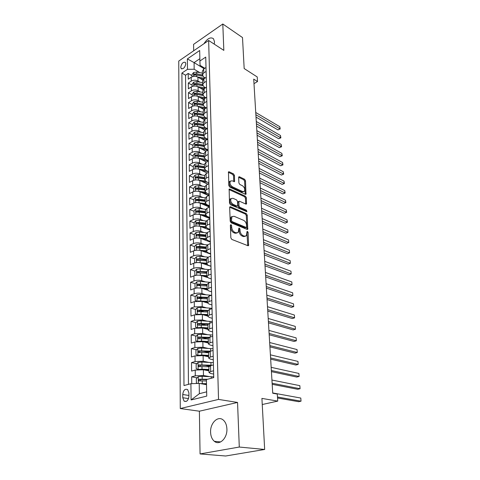 <?xml version="1.0" encoding="UTF-8"?>
<svg xmlns="http://www.w3.org/2000/svg" width="480" height="480" viewBox="0 0 480 480"><rect width="100%" height="100%" fill="white"/><g stroke="black" fill="none" stroke-linecap="round" stroke-linejoin="round"><path stroke-width="0.72" d="M230.958 224.616L230.352 225.186L230.844 237.858L231.81 239.424L247.932 245.712L248.556 245.586L248.124 232.458L247.476 231.402L247.038 231.48L246.384 235.776L244.368 236.166L243.048 235.632C241.326 234.714 240.324 233.082 240.042 230.736L239.97 229.122L239.316 228.048L238.86 228.132L238.188 232.434L236.1 232.842L234.744 232.296C232.98 231.36 231.96 229.704 231.69 227.334L231.624 225.708L230.958 224.616M214.272 44.148L214.506 41.766L213.492 38.736C210.6 36.768 207.414 38.43 203.934 43.722M210.582 432.174C210.744 436.26 212.004 439.302 214.356 441.306C219.51 445.872 227.466 438.114 226.902 428.904C226.698 424.914 225.462 421.944 223.212 420C217.98 415.35 210.114 423.036 210.582 432.174M180.75 67.194L181.188 68.586C183.426 69.186 184.968 67.578 185.814 63.756L185.376 62.382C183.132 61.782 181.59 63.39 180.75 67.194M234.468 175.434L233.556 173.922L229.146 171.78L228.468 171.87L228.816 185.556L229.746 187.086L245.37 194.322L245.994 194.232L245.508 180.762L244.614 179.28L239.448 176.778L238.8 176.862L238.644 177.45L238.896 182.964L239.808 184.464L242.388 185.688C244.548 187.356 245.208 189.234 244.374 191.322L242.676 191.562L232.404 186.786C230.196 185.112 229.512 183.216 230.358 181.098L232.158 180.84L234.546 181.566L234.468 175.434L233.55 175.896L232.638 174.384L228.312 172.296M239.286 447.042L237.546 402.444L199.386 411.204L200.064 453.93L239.286 447.042L264.666 449.466L261.918 398.4L277.734 401.106L277.29 394.062L272.73 393.234L253.716 79.116L257.514 81.54L257.226 76.95L244.17 68.538L242.502 37.554L222.804 24L193.584 44.358L193.68 50.778M237.546 402.444L218.526 399.414L208.644 40.482L223.83 50.382L222.804 24M230.52 206.748L229.848 206.862L229.668 207.504L230.202 221.262L231.156 222.816L247.122 229.416L247.746 229.296L247.248 215.142L246.33 213.636L230.52 206.748L229.71 207.126M229.5 203.19L229.146 189.156L229.824 189.054L245.466 196.254L246.366 197.748L246.48 203.982L245.856 204.084L239.568 201.258L238.92 201.36L238.92 205.776L239.844 207.3L246.414 210.192L246.93 211.698L230.442 204.732L229.5 203.19M264.666 449.466L225.66 456L200.064 453.93M192.006 75.678L188.208 73.434L188.274 79.158L191.208 77.232L191.262 81.084C193.44 79.92 195.678 79.896 197.976 80.994L200.058 82.218M192.144 85.212L188.316 83.004L188.382 88.806L191.34 86.898L191.394 90.81C193.59 89.664 195.846 89.634 198.156 90.714L200.286 91.938M192.282 94.878L188.424 92.706L188.496 98.598L191.472 96.714L191.526 100.68C193.74 99.546 196.014 99.516 198.342 100.578L200.526 101.802M192.42 104.688L188.538 102.552L188.61 108.528L191.61 106.668L191.664 110.694C193.896 109.578 196.182 109.542 198.528 110.586L200.766 111.816M192.564 114.642L188.652 112.542L188.724 118.608L191.748 116.772L191.802 120.858C194.052 119.754 196.356 119.718 198.72 120.75L201.012 121.974M192.708 124.746L188.772 122.682L188.838 128.838L191.886 127.032L191.946 131.178C194.208 130.086 196.53 130.05 198.912 131.058L201.27 132.282M192.852 134.994L188.886 132.972L188.958 139.218L192.03 137.442L192.084 141.648C194.37 140.58 196.71 140.538 199.104 141.522L201.528 142.752M193.002 145.404L189.006 143.418L189.078 149.76L192.174 148.008L192.234 152.28C194.532 151.23 196.89 151.182 199.308 152.148L201.798 153.378M193.152 155.964L189.126 154.02L189.204 160.464L192.318 158.742L192.378 163.08C194.7 162.042 197.076 161.994 199.506 162.936L202.074 164.166M193.308 166.686L189.252 164.79L189.324 171.33L192.468 169.638L192.528 174.042C194.868 173.022 197.262 172.974 199.71 173.892L202.362 175.122M208.014 184.17L201.942 181.422M193.464 177.576L189.378 175.722L189.45 182.364L192.618 180.702L192.684 185.178C195.036 184.176 197.448 184.122 199.92 185.022L202.656 186.246M208.656 195.222L202.914 192.708M193.62 188.628L189.504 186.828L189.582 193.572L192.774 191.94L192.834 196.488C195.21 195.504 197.64 195.45 200.13 196.326L202.956 197.544M208.926 206.274L203.952 204.168M193.782 199.86L189.63 198.102L189.708 204.954L192.93 203.358L192.99 207.978C195.384 207.012 197.838 206.958 200.346 207.804L203.274 209.022M209.202 217.494L205.08 215.808M193.944 211.26L189.762 209.556L189.84 216.516L193.086 214.956L193.152 219.648C195.564 218.706 198.036 218.646 200.562 219.468L203.598 220.686M194.106 222.846L189.894 221.196L189.978 228.264L193.248 226.74L193.314 231.51C195.75 230.592 198.24 230.526 200.784 231.318L203.94 232.53M194.274 234.618L190.032 233.016L190.11 240.204L193.41 238.716L193.476 243.564C195.93 242.664 198.444 242.598 201.012 243.366L204.294 244.572M198.048 247.872L197.724 247.758M194.448 246.576L190.17 245.034L190.254 252.336L193.578 250.89L193.644 255.81C196.122 254.94 198.648 254.868 201.24 255.606L204.666 256.806M198.756 260.154L197.97 259.884M194.652 258.738L190.308 257.244L190.392 264.666L193.746 263.262L193.818 268.266C196.308 267.414 198.864 267.342 201.468 268.044L205.05 269.244M199.632 272.664L198.252 272.208M194.892 271.11L190.446 269.652L190.536 277.2L193.92 275.838L193.986 280.926C196.506 280.104 199.08 280.026 201.708 280.698L205.458 281.892M200.814 285.444L198.564 284.748M195.144 283.686L190.596 282.27L190.68 289.944L194.094 288.624L194.166 293.796C196.704 292.998 199.296 292.92 201.948 293.556L205.896 294.744M202.248 298.476L198.942 297.504M195.402 296.466L190.74 295.098L190.83 302.898L194.268 301.626L194.34 306.888L202.194 306.636L206.352 307.812M203.856 311.724L199.452 310.506M195.672 309.462L190.89 308.142L190.98 316.074L194.454 314.85L194.526 320.202L202.44 319.938L206.85 321.108M205.668 325.188L200.322 323.802M195.948 322.674L191.04 321.408L191.13 329.472L194.634 328.296L194.712 333.744L202.692 333.474L207.378 334.626M207.732 338.874L201.69 337.422M196.236 336.108L191.196 334.902L191.286 343.104L194.82 341.982L194.898 347.52L202.95 347.238L207.96 348.372M208.56 352.44L203.322 351.282M196.53 349.776L191.352 348.624L191.448 356.976L195.012 355.902L195.09 361.542L203.214 361.242L208.59 362.364M209.34 366.21L205.218 365.37M196.842 363.672L191.514 362.592L191.61 371.088L195.204 370.068L203.37 369.768L208.968 370.866M191.208 77.232C193.38 76.068 195.612 76.038 197.904 77.148L202.752 80.022M191.34 86.898C193.53 85.752 195.78 85.722 198.084 86.814L203.088 89.712M191.472 96.714C193.68 95.574 195.948 95.544 198.27 96.618L203.454 99.558M191.61 106.668C193.836 105.546 196.116 105.51 198.456 106.566L203.862 109.56M191.748 116.772C193.986 115.668 196.284 115.632 198.642 116.664L204.306 119.724M191.886 127.032C194.148 125.934 196.464 125.898 198.834 126.912L204.804 130.05M192.03 137.442C194.304 136.362 196.638 136.32 199.026 137.316L205.35 140.55M192.174 148.008C194.466 146.946 196.818 146.904 199.224 147.882L205.938 151.218M192.318 158.742C194.634 157.698 196.998 157.65 199.428 158.604L206.562 162.048M192.468 169.638C194.796 168.612 197.184 168.564 199.632 169.494L207.222 173.046M192.618 180.702C194.97 179.694 197.376 179.646 199.836 180.552L207.924 184.218M192.774 191.94C195.138 190.95 197.562 190.902 200.046 191.784L208.674 195.564M192.93 203.358C195.318 202.392 197.76 202.332 200.256 203.19L209.472 207.084M193.086 214.956C195.492 214.008 197.958 213.948 200.478 214.782L209.778 218.562M193.248 226.74C195.672 225.816 198.156 225.75 200.694 226.554L210.066 230.22M193.41 238.716C195.858 237.81 198.36 237.75 200.922 238.524L210.36 242.064M193.578 250.89C196.044 250.008 198.57 249.936 201.144 250.686L210.66 254.094M193.746 263.262C196.236 262.404 198.78 262.332 201.378 263.046L210.966 266.322M193.92 275.838C196.428 275.004 198.99 274.926 201.612 275.61L207.492 277.518M194.094 288.624C196.62 287.814 199.206 287.736 201.852 288.39L207.312 290.064M194.268 301.626L202.092 301.38L207.462 302.934M194.454 314.85L202.338 314.592L207.756 316.062M194.634 328.296L202.59 328.032L208.05 329.412M194.82 341.982L202.848 341.7L208.35 342.996M195.012 355.902L203.106 355.614L208.656 356.808M188.934 396.168L188.904 392.922L187.644 389.598C184.998 388.548 183.372 390.18 182.754 394.494L182.778 397.722L184.056 401.1C186.702 402.144 188.328 400.5 188.934 396.168M218.526 399.414L180.264 408.546L178.758 61.056L208.644 40.482M188.208 73.434L185.544 75.204L181.896 73.068L183.978 385.554L190.914 383.706L199.206 383.388L206.508 384.678M181.896 73.068L187.482 69.324L187.368 58.902L199.68 50.49L199.896 61.008L205.746 57.09L213.744 377.61L206.406 379.572L206.742 396.102L191.094 399.954L190.914 383.706M205.218 77.958L203.898 77.172L202.422 74.982L203.76 72.93L206.1 71.406M205.59 87.792L204.12 86.934L202.638 84.774L203.988 82.752L206.346 81.246M205.98 97.776L204.354 96.846L202.86 94.716L204.222 92.724L206.598 91.23M206.382 107.904L204.588 106.902L203.082 104.808L204.456 102.84L206.85 101.37M206.802 118.188L204.822 117.108L203.31 115.05L204.696 113.112L207.108 111.66M207.24 128.628L205.062 127.476L203.538 125.454L204.936 123.54L207.366 122.112M207.696 139.224L205.308 137.994L203.772 136.008L205.182 134.13L207.63 132.72M208.062 149.934L205.554 148.674L204.012 146.73L205.428 144.882L207.9 143.496M208.332 160.752L205.806 159.522L204.252 157.62L205.68 155.802L208.176 154.44M208.608 171.738L206.058 170.544L204.492 168.678L205.938 166.896L208.452 165.558M208.884 182.898L206.322 181.734L204.744 179.91L206.202 178.17L208.734 176.856M209.166 194.238L206.586 193.098L204.996 191.322L206.466 189.618L209.022 188.328M209.454 205.752L206.85 204.648L205.254 202.914L206.736 201.252L209.31 199.992M209.748 217.452L207.126 216.384L205.512 214.698L207.006 213.072L209.61 211.842M210.042 229.344L207.402 228.306L205.776 226.674L207.288 225.09L209.91 223.89M210.348 241.428L207.684 240.426L206.046 238.848L207.57 237.306L210.216 236.136M210.654 253.71L207.966 252.75L206.322 251.22L207.858 249.726L210.522 248.586M210.966 266.196L208.26 265.272L206.598 263.802L208.152 262.356L210.84 261.246M211.278 278.892L208.554 278.01L206.88 276.594L208.446 275.196L211.164 274.122M211.602 291.804L208.854 290.958L207.168 289.602L208.752 288.258L211.488 287.214M211.932 304.932L209.16 304.128L207.462 302.838L209.058 301.542L211.818 300.54M212.262 318.282L209.472 317.526L207.762 316.296L209.37 315.06L212.16 314.094M212.604 331.866L209.784 331.158L208.062 329.994L209.688 328.812L212.502 327.888M212.946 345.69L210.108 345.03L208.374 343.932L210.012 342.81L212.856 341.928M213.3 359.754L210.432 359.142L208.686 358.122L210.342 357.06L213.21 356.22M197.166 377.808L191.676 376.8L195.282 375.804L203.478 375.498L209.298 376.596M213.654 374.064L210.768 373.506L209.004 372.564L210.678 371.562L213.576 370.77M208.878 366.822L210.546 365.73L213.426 364.914M206.004 67.512L203.67 69.042L202.338 71.25M206.25 77.292L203.898 78.81L202.554 80.988M206.496 87.222L204.126 88.716L202.776 90.87M206.748 97.296L204.36 98.778L202.998 100.896M207.006 107.526L204.6 108.984L203.22 111.078M207.264 117.912L204.84 119.352L203.448 121.41M207.528 128.46L205.08 129.876L203.682 131.904M207.792 139.17L205.332 140.562L203.916 142.554M208.068 150.042L205.578 151.416L204.156 153.372M208.338 161.094L205.836 162.438L204.402 164.358M208.62 172.314L206.094 173.64L204.648 175.518M208.908 183.714L206.358 185.016L204.894 186.858M209.196 195.3L206.628 196.572L205.152 198.372M209.49 207.078L206.898 208.32L205.41 210.078M209.79 219.048L207.174 220.26L205.674 221.97M210.09 231.21L207.456 232.398L205.938 234.06M210.402 243.576L207.744 244.734L206.214 246.354M210.714 256.152L208.032 257.28L206.49 258.846M211.032 268.944L208.326 270.03L206.772 271.548M211.356 281.952L208.626 283.008L207.054 284.466M211.686 295.182L208.932 296.202L207.348 297.606M212.022 308.646L209.244 309.624L207.642 310.974M212.364 322.344L209.562 323.286L207.942 324.57M212.712 336.282L209.886 337.182L208.248 338.406M213.066 350.472L210.21 351.33L208.56 352.488M191.514 362.592L195.09 361.542M191.352 348.624L194.898 347.52M191.196 334.902L194.712 333.744M191.04 321.408L194.526 320.202M190.89 308.142L194.34 306.888M190.74 295.098L194.166 293.796M190.596 282.27L193.986 280.926M190.446 269.652L193.818 268.266M190.308 257.244L193.644 255.81M190.17 245.034L193.476 243.564M190.032 233.016L193.314 231.51M189.894 221.196L193.152 219.648M189.762 209.556L192.99 207.978M189.63 198.102L192.834 196.488M189.504 186.828L192.684 185.178M189.378 175.722L192.528 174.042M189.252 164.79L192.378 163.08M189.126 154.02L192.234 152.28M189.006 143.418L192.084 141.648M188.886 132.972L191.946 131.178M188.772 122.682L191.802 120.858M188.652 112.542L191.664 110.694M188.538 102.552L191.526 100.68M188.424 92.706L191.394 90.81M188.316 83.004L191.262 81.084M185.544 75.204L188.454 384.36M191.676 376.8L191.754 383.67M204.144 68.73L194.076 62.598L194.184 69.246L199.83 72.636M199.206 383.388L199.368 393.684L206.652 391.848M199.386 411.204L180.264 408.546M253.992 83.658L257.514 81.54M262.248 404.52L277.734 401.106M199.848 58.716L194.076 62.598L187.368 58.902M204.852 68.268L200.064 65.34L199.896 61.008M194.184 69.246L187.482 69.324M199.368 393.684L191.094 399.954M230.358 225.324L230.736 227.754C231 230.124 232.02 231.78 233.784 232.716L234.744 232.296M237.078 233.004L235.14 233.256L233.784 232.716M245.286 236.328L243.414 236.574L242.094 236.04C240.366 235.128 239.364 233.496 239.088 231.15L238.734 228.78M247.758 245.64L246.918 232.152M246.96 229.344L246.306 215.562L245.394 214.062L229.686 207.234M231.42 220.5L232.086 221.58L246.084 227.4L246.654 226.848L246.57 225.174C246.294 222.882 245.31 221.262 243.612 220.332L234.078 216.282L231.942 216.666L231.42 220.5L230.466 220.926L231.132 222.012L232.086 221.58M246.252 227.436L245.136 227.814L231.132 222.012M232.074 216.528L230.994 217.104L230.4 219.228L231.354 218.796M230.466 220.926L230.4 219.228M228.99 189.552L244.536 196.692L245.466 196.254M245.712 204.018L245.442 198.186L244.536 196.692M238.344 201.63L237.81 202.434L237.978 206.214L238.902 207.732L245.472 210.618L246.414 210.192M246.108 211.602L245.472 210.618M232.92 198.27L231.126 198.558C230.238 200.748 230.916 202.686 233.172 204.354L236.862 205.986L237.516 205.878L237.69 205.236L237.522 201.444L236.598 199.92L232.92 198.27M231.144 198.534L230.19 199.008C229.296 201.198 229.98 203.13 232.23 204.798L233.172 204.354M237.15 206.046L235.926 206.424L232.23 204.798M233.778 181.614L233.55 175.896M230.352 181.104L229.434 181.56C228.588 183.678 229.266 185.574 231.474 187.242L232.404 186.786M243.474 191.748L241.746 192.006L231.474 187.242M245.226 194.256L244.596 181.212L243.702 179.73L238.65 177.288M200.376 383.598L206.49 383.694M202.668 384L206.496 384.132M197.448 383.454L196.392 382.974L196.332 378.654L198.3 376.674L202.14 376.326L213.726 376.848M277.536 397.992L298.626 401.694L301.032 401.178L300.792 398.052L272.712 392.94M207.564 379.26L199.218 379.23L198.78 380.862L206.43 380.946M199.974 380.874L200.73 379.506L206.406 379.662M277.476 397.002L301.032 401.178L300.792 398.052M213.372 362.664L201.888 362.058L198.078 362.418L196.128 364.398L196.188 368.652L198.138 369.492L202.014 369.162L208.938 369.45M202.71 369.66L208.944 369.918M272.19 384.312L297.684 389.28L300.072 388.734L299.832 385.656L271.932 380.04M212.316 365.232L198.99 364.92L198.546 366.522L199.014 366.624L208.878 366.75L209.004 372.564M199.722 366.528L200.49 365.22L210.924 365.622M272.13 383.244L300.072 388.734L299.832 385.656M213.024 348.732L201.636 348.042L197.862 348.408L195.93 350.4L195.984 354.57L197.916 355.362L201.762 355.02L208.626 355.356M202.944 355.578L208.632 355.854M271.428 371.64L296.754 377.058L299.124 376.482L298.89 373.446L271.164 367.338M210.798 351.156L198.762 350.856L198.312 352.428L198.792 352.53L208.566 352.704M199.686 352.722C199.218 352.026 199.404 351.51 200.25 351.18L209.484 351.594M271.356 370.494L299.124 376.482L298.89 373.446M197.976 341.43L201.516 341.124L208.32 341.508M203.004 341.736L208.332 342.036M197.658 341.454L195.792 340.74L195.732 336.636L197.646 334.638L201.39 334.266L212.682 335.04M270.672 359.16L295.842 365.01L298.188 364.41L297.96 361.416L270.408 354.834M209.46 337.332L198.54 337.032L198.09 338.574L198.57 338.676L208.26 338.904M199.428 338.88L200.016 337.386L208.566 337.818M270.594 357.942L298.188 364.41L297.96 361.416M198.03 327.708L201.27 327.468L208.014 327.894M203.01 328.134L208.026 328.452M197.322 327.768L195.594 327.138L195.54 323.106L197.436 321.108L201.15 320.724L212.346 321.576M269.928 346.872L294.942 353.142L297.27 352.512L297.042 349.566L269.664 342.528M208.518 323.76L198.324 323.448L197.868 324.966L198.348 325.062L207.96 325.332M199.176 325.272L199.788 323.82L207.99 324.288M269.85 345.588L297.27 352.512L297.042 349.566M198.09 314.226L207.72 314.508M202.98 314.766L207.732 315.096M196.992 314.31L195.402 313.77L195.348 309.804L197.232 307.8L200.91 307.416L212.016 308.334M269.19 334.764L294.054 341.442L296.364 340.788L296.136 337.884L268.926 330.402M207.852 310.422L198.108 310.092L197.646 311.58L207.666 311.994M198.93 311.898L199.56 310.488L207.642 311.004M269.112 333.414L296.364 340.788L296.136 337.884M198.144 300.972L207.432 301.35M202.926 301.62L207.444 301.968M196.662 301.086L195.216 300.624L195.162 296.724L197.028 294.72L200.676 294.324L211.434 295.278M268.47 322.842L293.178 329.916L295.47 329.238L295.248 326.376L268.206 318.462M207.384 297.318L197.898 296.958L197.436 298.428L207.372 298.878M198.69 298.746L199.338 297.384L207.354 297.942M268.386 321.426L295.47 329.238L295.248 326.376M198.198 287.946L207.144 288.414M202.848 288.696L207.156 289.05M196.296 288.084L195.03 287.7L194.976 283.866L196.83 281.856L200.448 281.454L210.336 282.348M195.03 287.7L196.326 288.084M267.762 311.1L292.314 318.552L294.588 317.85L294.372 315.03L267.492 306.696M207.054 284.442L197.694 284.046L197.226 285.492L207.09 285.978M197.694 284.046L207.072 285.09M267.672 309.618L294.588 317.85L294.372 315.03M198.24 275.142L206.862 275.688M202.758 275.982L206.874 276.354M195.876 275.322L194.85 274.986L194.796 271.218L196.632 269.202L200.22 268.794L209.286 269.646M194.85 274.986L195.99 275.304M267.06 299.526L291.468 307.35L293.718 306.624L293.502 303.846L266.79 295.11M206.778 271.782L197.49 271.344L197.016 272.766L206.808 273.294M197.49 271.344L206.79 272.46M266.964 297.99L293.718 306.624L293.502 303.846M198.282 262.554L206.586 263.166M202.65 263.478L206.598 263.862M195.492 262.764L194.67 262.482L194.622 258.774L196.44 256.758L199.998 256.344L208.29 257.172M194.67 262.482L195.66 262.734M266.37 288.126L290.628 296.31L292.866 295.56L292.65 292.818L266.1 283.692M206.502 259.332L200.04 258.696L197.286 258.858L196.818 260.25L206.532 260.814M197.286 258.858L206.514 260.028M266.274 286.53L292.866 295.56L292.65 292.818M198.318 250.176L206.31 250.854M202.53 251.178L206.382 251.574M195.144 250.41L194.496 250.182L194.442 246.528L196.248 244.512L199.782 244.098L207.39 244.902M194.496 250.182L195.33 250.374M265.686 276.894L289.8 285.426L292.02 284.652L291.81 281.952L265.422 272.442M206.226 247.08L199.824 246.408L197.094 246.57L196.614 247.944L206.262 248.538M197.094 246.57L198.486 247.074L206.244 247.8M265.59 275.238L292.02 284.652L291.81 281.952M198.348 238.008L206.046 238.74M202.404 239.076L206.268 239.496M194.814 238.26L194.322 238.08L194.274 234.486L196.062 232.47L199.566 232.044L206.676 232.842M194.322 238.08L195 238.224M265.02 265.824L288.99 274.692L291.186 273.894L290.982 271.23L264.75 261.354M205.962 235.02L199.608 234.318L196.896 234.48L196.422 235.83L205.992 236.46M196.896 234.48L198.282 235.002L205.98 235.764M264.912 264.108L291.186 273.894L290.982 271.23M198.372 226.044L205.782 226.818M202.266 227.172L206.244 227.628M194.508 226.308L194.154 226.17L194.106 222.63L195.882 220.614L199.356 220.182L206.1 220.98M194.154 226.17L194.67 226.266M264.36 254.91L288.186 264.102L290.364 263.292L290.166 260.658L264.084 250.428M205.698 223.158L199.392 222.42L196.704 222.582L196.23 223.914L205.734 224.574M196.704 222.582L198.078 223.122L205.716 223.926M264.252 253.146L290.364 263.292L290.166 260.658M198.39 214.272L205.572 215.088M202.128 215.454L206.316 215.958M194.226 214.542L193.938 210.966L195.696 208.944L199.146 208.512L205.626 209.316M193.986 214.446L194.352 214.512M263.706 244.152L287.394 253.662L289.56 252.828L289.356 250.236L263.436 239.658M205.44 211.482L199.188 210.714L196.518 210.87L196.038 212.184L199.212 212.112L205.47 212.874M196.518 210.87L197.88 211.428L205.458 212.268M263.598 242.334L289.56 252.828L289.356 250.236M198.396 202.692L205.422 203.556M201.978 203.916L206.52 204.492M193.956 202.962L193.776 199.482L195.522 197.46L198.942 197.022L205.236 197.838M209.064 205.59L208.926 206.13M263.064 233.544L286.608 243.366L288.762 242.514L288.564 239.952L262.794 229.038M205.188 199.992L198.978 199.194L196.332 199.35L195.852 200.64L199.002 200.562L205.218 201.36M196.332 199.35L197.682 199.926L205.206 200.796M262.95 231.678L288.762 242.514L288.564 239.952M198.402 191.304L205.32 192.204M201.828 192.564L206.91 193.242M193.698 191.568L193.614 188.178L195.348 186.156L198.738 185.712L204.912 186.552M209.046 194.184L208.65 195.06M262.434 223.092L285.84 233.208L287.97 232.338L287.778 229.812L262.158 218.574M204.936 188.676L198.78 187.848L196.152 188.004L195.672 189.282L198.804 189.198L204.966 190.026M196.152 188.004L197.49 188.598L204.954 189.504M262.314 221.178L287.97 232.338L287.778 229.812M198.402 180.096L205.266 181.044M201.678 181.386L207.426 182.238M193.5 180.336L193.452 177.048L195.174 175.026L198.54 174.576L204.642 175.44M208.89 183.15L208.386 183.984M261.81 212.784L285.078 223.188L287.196 222.294L287.004 219.81L261.534 208.254M204.69 177.54L198.576 176.682L195.972 176.838L195.492 178.092L198.6 178.014L204.72 178.866M195.972 176.838L197.304 177.444L204.708 178.386M261.69 210.822L287.418 222.228L285.078 223.188M287.004 219.81L287.418 222.228M198.396 169.068L205.272 170.058M201.516 170.376L208.212 171.552M193.344 169.26L193.296 166.092L195.006 164.07L198.342 163.614L204.402 164.508M261.192 202.614L284.328 213.3L286.428 212.394L286.242 209.934L260.916 198.078M204.45 166.572L198.384 165.684L195.798 165.84L195.312 167.082L198.402 166.998L204.48 167.88M195.798 165.84L197.118 166.464L204.468 167.436M261.072 200.61L286.656 212.352L284.328 213.3M286.242 209.934L286.656 212.352M201.36 159.54L208.338 160.89M198.378 158.214L205.332 159.258M193.188 158.358L193.146 155.298L194.838 153.276L198.15 152.82L204.162 153.738M260.586 192.588L283.59 203.544L285.672 202.62L285.486 200.196L260.31 188.04M204.21 155.772L198.186 154.86L195.624 155.01L195.138 156.234L198.21 156.15L204.24 157.056M195.624 155.01L196.932 155.646L204.228 156.654M260.46 190.536L285.9 202.608L283.59 203.544M285.486 200.196L285.9 202.608M201.198 148.86L207.858 150.156M198.318 147.522L205.47 148.632M193.032 147.624L192.99 144.672L194.67 142.65L197.964 142.188L203.928 143.13M259.986 182.7L282.858 193.92L284.928 192.978L284.742 190.584L259.71 178.14M203.976 145.134L198 144.192L195.45 144.348L194.97 145.554L198.018 145.464L204 146.4M195.45 144.348L196.752 144.996L203.994 146.028M259.86 180.606L285.156 192.99L282.858 193.92M284.742 190.584L285.156 192.99M201.036 138.348L207.186 139.512M198.234 136.986L205.674 138.186M192.882 137.046L192.84 134.202L194.508 132.18L197.772 131.712L203.7 132.678M259.398 172.944L282.138 184.416L284.19 183.462L284.01 181.104L259.122 168.378M203.742 134.652L197.808 133.692L195.282 133.842L194.802 135.036L197.832 134.94L203.772 135.9M195.282 133.842L196.578 134.508L203.76 135.57M259.266 170.808L284.418 183.498L282.138 184.416M284.01 181.104L284.418 183.498M200.874 127.986L206.526 129.036M198.138 126.612L205.872 127.902M192.732 126.63L192.696 123.888L194.352 121.866L197.592 121.398L203.472 122.388M258.81 163.32L281.424 175.044L283.464 174.072L283.284 171.738L258.534 158.748M203.514 124.332L197.628 123.342L195.12 123.498L194.634 124.668L197.646 124.578L203.538 125.562M195.12 123.498L196.398 124.176L203.532 125.262M258.684 161.142L283.692 174.126L281.424 175.044M283.284 171.738L283.692 174.126M200.712 117.78L205.884 118.728M198.03 116.382L206.076 117.792M192.588 116.37L192.552 113.724L194.19 111.702L197.412 111.228L203.244 112.248M258.24 153.828L280.722 165.786L282.75 164.802L282.57 162.498L257.958 149.25M203.286 114.162L197.442 113.148L194.952 113.304L194.472 114.462L197.466 114.366L203.334 115.374M194.952 113.304L196.23 113.994L203.31 115.104M258.102 151.608L282.978 164.88L280.722 165.786M282.57 162.498L282.978 164.88M200.55 107.73L205.26 108.582M197.91 106.308L206.31 107.862M192.444 106.26L192.408 103.71L194.034 101.694L197.232 101.214L203.028 102.252M257.67 144.456L280.032 156.654L282.042 155.652L281.862 153.378L257.394 139.872M203.07 104.142L197.262 103.104L194.796 103.26L194.31 104.4L197.286 104.304L203.16 105.348M194.796 103.26L196.056 103.962L203.1 105.102M257.532 142.206L282.27 155.754L280.032 156.654M281.862 153.378L282.27 155.754M200.388 97.818L204.648 98.598M197.79 96.378L205.806 97.884M192.3 96.3L192.264 93.84L193.884 91.824L197.052 91.344L202.806 92.406M257.112 135.21L279.348 147.636L281.34 146.616L281.166 144.378L256.836 130.626M202.848 94.266L197.088 93.21L194.634 93.36L194.154 94.488L197.106 94.392L203.01 95.466M194.634 93.36L195.888 94.074L202.932 95.25M256.974 132.924L281.568 146.742L279.348 147.636M281.166 144.378L281.568 146.742M200.226 88.05L204.054 88.764M197.664 86.592L205.224 88.026M192.162 86.478L192.126 84.114L193.734 82.104L196.878 81.618L202.596 82.698M256.56 126.09L278.67 138.732L280.65 137.7L280.482 135.486L256.278 121.494M202.632 84.534L196.914 83.454L194.478 83.604L193.998 84.72L196.932 84.618L202.884 85.734M194.478 83.604L195.726 84.33L202.788 85.542M256.416 123.768L280.878 137.85L278.67 138.732M280.482 135.486L280.878 137.85M200.064 78.426L203.514 79.086M197.532 76.95L204.654 78.318M192.024 76.806L191.988 74.532L193.584 72.516L196.71 72.03L202.38 73.134M256.014 117.084L278.004 129.936L279.972 128.892L279.804 126.708L255.738 112.488M202.422 74.94L196.74 73.842L194.322 73.992L193.842 75.096L196.764 74.988L202.782 76.146M194.322 73.992L195.564 74.724L202.68 75.984M255.87 114.732L279.972 128.892L278.004 129.936M279.804 126.708L280.2 129.066M197.904 77.148L197.976 80.994M198.084 86.814L198.156 90.714M198.27 96.618L198.342 100.578M198.456 106.566L198.528 110.586M198.642 116.664L198.72 120.75M198.834 126.912L198.912 131.058M199.026 137.316L199.104 141.522M199.224 147.882L199.308 152.148M199.428 158.604L199.506 162.936M199.632 169.494L199.71 173.892M199.836 180.552L199.92 185.022M200.046 191.784L200.13 196.326M200.256 203.19L200.346 207.804M200.478 214.782L200.562 219.468M200.694 226.554L200.784 231.318M200.922 238.524L201.012 243.366M201.144 250.686L201.24 255.606M201.378 263.046L201.468 268.044M201.612 275.61L201.708 280.698M201.852 288.39L201.948 293.556M202.092 301.38L202.194 306.636M202.338 314.592L202.44 319.938M202.59 328.032L202.692 333.474M202.848 341.7L202.95 347.238M203.106 355.614L203.214 361.242M203.37 369.768L203.478 375.498M210.546 365.73L210.678 371.562M203.67 69.042L203.76 72.93M203.898 78.81L203.988 82.752M204.126 88.716L204.222 92.724M204.36 98.778L204.456 102.84M204.6 108.984L204.696 113.112M204.84 119.352L204.936 123.54M205.08 129.876L205.182 134.13M205.332 140.562L205.428 144.882M205.578 151.416L205.68 155.802M205.836 162.438L205.938 166.896M206.094 173.64L206.202 178.17M206.358 185.016L206.466 189.618M206.628 196.572L206.736 201.252M206.898 208.32L207.006 213.072M207.174 220.26L207.288 225.09M207.456 232.398L207.57 237.306M207.744 244.734L207.858 249.726M208.032 257.28L208.152 262.356M208.326 270.03L208.446 275.196M208.626 283.008L208.752 288.258M208.932 296.202L209.058 301.542M209.244 309.624L209.37 315.06M209.562 323.286L209.688 328.812M209.886 337.182L210.012 342.81M210.21 351.33L210.342 357.06M195.204 370.068L195.282 375.804M188.532 398.604L182.778 397.722M188.928 395.472L182.754 394.494M230.736 227.754L231.69 227.334M235.14 233.256L236.1 232.842M239.016 229.542L239.97 229.122M239.088 231.15L240.042 230.736M242.094 236.04L243.048 235.632M243.414 236.574L244.368 236.166M247.17 232.866L248.124 232.458M247.788 245.268L248.748 244.872M230.67 226.128L231.624 225.708M245.394 214.062L246.33 213.636M246.306 215.562L247.248 215.142M246.978 229.026L247.926 228.618M245.136 227.814L246.084 227.4M229.008 189.456L229.824 189.054M245.442 198.186L246.366 197.748M245.718 203.784L246.648 203.352M237.81 202.434L238.746 201.99M237.978 206.214L238.92 205.776M238.902 207.732L239.844 207.3M235.926 206.424L236.862 205.986M233.784 181.428L234.708 180.972M241.746 192.006L242.676 191.562M238.662 177.168L239.448 176.778M243.702 179.73L244.614 179.28M244.596 181.212L245.508 180.762M245.232 194.058L246.156 193.614M228.324 172.206L229.146 171.78M232.638 174.384L233.556 173.922M198.246 376.722L198.354 383.418M211.248 376.668L211.284 378.264M202.224 380.796L202.272 383.55M202.14 376.326L202.194 379.062M200.73 379.506L199.218 379.23M198.03 362.466L198.138 369.492M210.918 362.466L210.978 365.148M201.966 366.456L202.014 369.162M201.888 362.058L201.936 364.752M200.49 365.22L198.99 364.92M197.808 348.456L197.916 355.362M210.588 348.51L210.648 351.144M201.714 352.362L201.762 355.02M201.636 348.042L201.684 350.688M200.25 351.18L198.762 350.856M197.598 334.686L197.7 341.454M210.27 334.794L210.318 337.044M201.468 338.514L201.516 341.124M201.39 334.266L201.438 336.864M200.016 337.386L198.54 337.032M197.388 321.156L197.49 327.75M209.952 321.312L209.994 323.136M201.222 324.9L201.27 327.468M201.15 320.724L201.198 323.28M199.788 323.82L198.324 323.448M197.184 307.854L197.28 314.28M209.64 308.052L209.676 309.474M200.988 311.52L201.03 314.04M200.91 307.416L200.958 309.924M199.56 310.488L198.108 310.092M196.98 294.768L197.076 301.038M209.334 295.02L209.358 296.046M200.748 298.362L200.796 300.84M200.676 294.324L200.724 296.796M199.338 297.384L197.898 296.958M196.782 281.904L196.878 288.018M209.034 282.198L209.052 282.84M200.52 285.42L200.562 287.862M200.448 281.454L200.49 283.884M196.584 269.256L196.68 275.214M200.292 272.7L200.334 275.1M200.22 268.794L200.268 271.188M196.392 256.806L196.482 262.62M200.07 260.184L200.112 262.542M199.998 256.344L200.04 258.696M196.206 244.566L196.29 250.236M199.848 247.872L199.89 250.194M199.782 244.098L199.824 246.408M196.02 232.518L196.104 238.05M199.632 235.758L199.674 238.044M199.566 232.044L199.608 234.318M195.834 220.662L195.918 226.062M199.422 223.842L199.458 226.092M199.356 220.182L199.392 222.42M195.654 208.998L195.738 214.26M199.212 212.112L199.248 214.326M199.146 208.512L199.188 210.714M195.474 197.514L195.558 202.65M199.002 200.562L199.044 202.746M198.942 197.022L198.978 199.194M195.3 186.21L195.378 191.22M198.804 189.198L198.84 191.346M198.738 185.712L198.78 187.848M195.132 175.08L195.204 179.964M198.6 178.014L198.642 180.126M198.54 174.576L198.576 176.682M194.958 164.118L195.036 168.888M198.402 166.998L198.444 169.074M198.342 163.614L198.384 165.684M194.796 153.33L194.868 157.98M198.21 156.15L198.246 158.184M198.15 152.82L198.186 154.86M194.628 142.698L194.7 147.24M198.018 145.464L198.054 147.45M197.964 142.188L198 144.192M194.466 132.228L194.538 136.662M197.832 134.94L197.868 136.878M197.772 131.712L197.808 133.692M194.31 121.914L194.376 126.24M197.646 124.578L197.682 126.462M197.592 121.398L197.628 123.342M194.148 111.756L194.214 115.974M205.17 117.3L205.176 117.606M197.466 114.366L197.496 116.208M197.412 111.228L197.442 113.148M193.998 101.742L194.058 105.858M204.93 107.094L204.942 107.55M197.286 104.304L197.316 106.098M197.232 101.214L197.262 103.104M193.842 91.878L193.908 95.892M204.696 97.038L204.708 97.638M197.106 94.392L197.142 96.144M197.052 91.344L197.088 93.21M193.692 82.152L193.752 86.07M204.462 87.132L204.48 87.864M196.932 84.618L196.962 86.328M196.878 81.618L196.914 83.454M193.542 72.57L193.602 76.392M204.234 77.37L204.252 78.234M196.764 74.988L196.794 76.656M196.71 72.03L196.74 73.842M220.668 441.936L214.356 441.306M181.752 68.922L181.188 68.586M208.56 352.416L208.686 358.122M208.248 338.328L208.374 343.932M207.942 324.486L208.062 329.994M207.642 310.884L207.762 316.296M207.342 297.516L207.462 302.838M207.054 284.37L207.168 289.602M206.766 271.452L206.88 276.594M206.484 258.744L206.598 263.802M206.208 246.246L206.322 251.22M205.938 233.952L206.046 238.848M205.674 221.862L205.776 226.674M205.41 209.964L205.512 214.698M205.146 198.258L205.254 202.914M204.894 186.732L204.996 191.322M204.642 175.392L204.744 179.91M204.396 164.232L204.492 168.678M204.156 153.24L204.252 157.62M203.916 142.422L204.012 146.73M203.676 131.766L203.772 136.008M203.448 121.272L203.538 125.454M203.22 110.934L203.31 115.05M202.992 100.758L203.082 104.808M202.77 90.726L202.86 94.716M202.554 80.838L202.638 84.774M202.338 71.1L202.422 74.982M186.216 401.424L184.056 401.1M248.136 245.76L248.556 245.586M247.356 229.464L247.746 229.296M230.994 217.104L231.942 216.666M246.132 204.144L246.48 203.982M237.984 201.798L238.92 201.36M230.19 199.008L231.126 198.558M234.21 181.734L234.546 181.566M229.434 181.56L230.358 181.098M245.658 194.388L245.994 194.232M199.302 380.958L198.78 380.862M199.038 366.618L198.546 366.522M198.78 352.53L198.312 352.428M198.534 338.682L198.09 338.574M198.288 325.074L197.868 324.966M198.048 311.694L197.646 311.58M197.814 298.536L197.436 298.428M197.586 285.6L197.226 285.492M197.364 272.88L197.016 272.766M197.142 260.364L196.818 260.25M210.09 253.512L210.096 253.89M196.926 248.052L196.614 247.944M209.784 241.218L209.802 241.854M209.49 229.128L209.508 230.004M209.196 217.296L209.226 218.34M208.92 206.046L208.938 206.862M208.65 194.97L208.662 195.558"/></g></svg>
